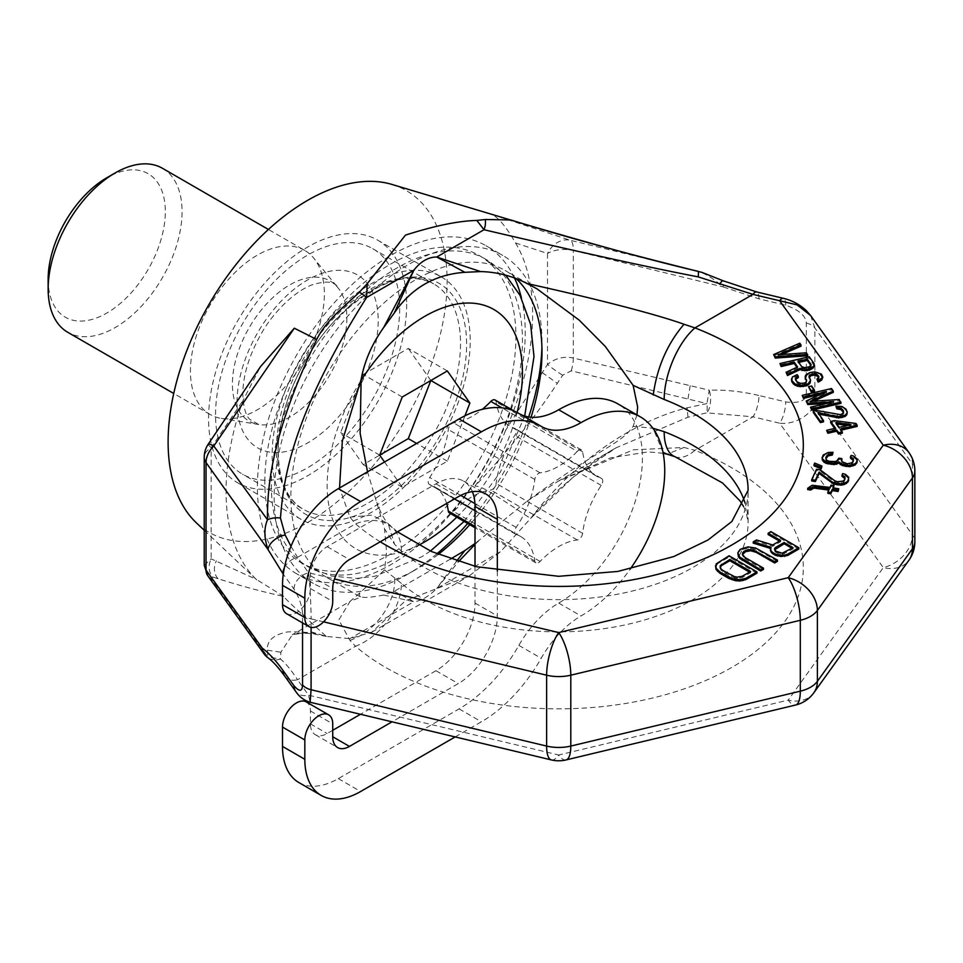 <?xml version="1.0" encoding="UTF-8"?>
<svg xmlns="http://www.w3.org/2000/svg" width="963" height="963" viewBox="0 0 963 963"><rect width="100%" height="100%" fill="white"/><g stroke="black" fill="none" stroke-linecap="round" stroke-linejoin="round"><path stroke-width="0.72" stroke-dasharray="4.82 3.61" d="M391.929 184.427A197.283 113.899 -60 0 1 447.109 280.895A197.283 113.899 120 0 1 352.097 488.434A197.283 113.899 120 0 1 196.476 522.957M406.663 304.248A140.068 80.868 -60 0 1 345.524 445.207A140.068 80.868 -60 0 1 237.584 482.74A140.068 80.868 -60 0 1 208.574 418.616A140.068 80.868 -60 0 1 269.712 277.657A140.068 80.868 -60 0 1 377.652 240.136A140.068 80.868 -60 0 1 406.663 304.248M204.228 565.305L211.162 558.853L256.098 579.257A216.783 125.166 -60 0 1 226.052 491.347A216.783 125.166 -60 0 1 243.158 400.235L260.528 366.614M515.53 242.977L547.526 253.474L547.526 364.411L505.491 430.593A216.783 125.166 -60 0 0 532.635 314.347A216.783 125.166 -60 0 0 515.53 242.977C506.189 226.75 498.196 217.205 491.551 214.328L519.201 222.561M505.491 430.593C497.727 450.612 487.531 469.089 474.94 486.038C497.666 462.746 530.962 423.648 557.312 383.334L562.681 375.233L571.24 370.839L706.914 403.605L687.185 407.794C646.955 417.882 584.529 448.349 530.553 518.503L500.676 551.57L469.017 576.055L405.471 600.731L371.911 632.113L349.894 638.638L326.288 636.435C316.803 633.028 303.899 631.511 287.588 631.909C273.444 634.677 266.703 640.756 267.377 650.169L267.955 657.031L211.186 578.715L212.871 577.066A15.48 12.88 110.5 0 1 211.162 558.853L211.162 447.675L243.158 400.235M491.551 214.328L570.216 240.256L697.922 271.265C705.145 273.456 713.523 278.656 723.044 286.878L758.988 298.855L785.724 305.247C798.917 309.833 805.79 315.768 806.344 323.074L806.344 393.939C805.826 400.969 798.953 403.617 785.724 401.896L758.988 395.504A15.781 4.935 -76.6 0 1 752.958 416.81L706.698 412.862L687.943 417.22L615.983 447.855L573.382 476.974L530.553 518.503C480.946 485.196 480.946 486.869 474.94 486.038M212.871 577.066L218.095 578.739C241.544 586.154 263.429 592.04 283.76 596.41C285.963 599.371 288.033 601.55 326.288 636.435L311.735 631.993L292.439 634.653L280.883 652.24L280.414 658.969C285.951 663.688 291.645 670.609 297.519 679.758L355.528 646.269L349.942 640.347L338.807 619.943L350.087 601.369L361.125 596.94L359.476 596.398L359.705 593.027L384.562 569.867L386.56 551.98L384.562 528.868L367.529 471.81M283.76 596.41L256.098 579.257M264.091 653.937A15.781 11.929 -35.7 0 0 267.955 657.031L280.414 658.969A15.781 14.06 126.5 0 1 267.533 657.416A15.781 15.781 0 0 1 267.461 657.368M284.687 676.074A15.781 11.905 144.3 0 0 297.519 679.758L308.581 695.19L310.11 702.232M208.273 444.112A23.678 2.311 34 0 0 211.162 447.675A23.678 13.663 0 0 0 204.228 457.341M562.681 375.233A15.781 1.505 -146.1 0 1 547.526 364.411C555.458 358.164 564.053 356.045 573.322 358.031L573.322 250.512A23.678 13.663 180 0 0 547.526 253.474A23.678 19.188 108.2 0 1 570.216 240.256A23.678 7.319 103.7 0 1 573.334 250.512L723.044 286.878A15.781 2.901 113.3 0 0 723.237 280.799M571.24 370.839A15.781 4.971 -76.7 0 0 573.322 358.031L709.225 390.184L706.914 403.605A15.781 3.07 80.6 0 1 706.698 412.862A15.781 7.391 88.2 0 0 709.225 390.184C725.32 389.666 741.907 391.447 758.988 395.504M456.655 561.116L436.745 588.489L458.472 561.694M475.012 544.42L480.597 539.051L475.012 543.517M636.94 414.897L633.124 426.356C620.328 444.701 601.442 446.904 527.194 501.061L480.597 539.051M527.194 501.061L558.335 481.139L633.425 449.805L684.019 447.47L694.937 450.311L752.958 416.81L779.681 423.202L883.288 567.616A31.562 23.81 144.3 0 0 912.443 534.862A31.562 18.225 180 0 1 914.85 541.844M450.491 559.058L394.216 591.33L383.635 595.026C371.947 597.313 364.435 597.951 361.125 596.94M383.635 595.026L413.825 601.719C420.963 601.032 428.607 596.627 436.745 588.489L500.676 551.57M394.216 591.33L413.825 601.719L349.894 638.638M675.003 456.715A55.24 25.122 -68.8 0 0 694.937 450.311A244.626 141.236 0 0 1 731.687 667.479A244.626 141.236 0 0 1 355.528 646.269A55.24 37.461 130.7 0 0 401.402 583.397A189.386 109.349 0 0 0 613.828 627.118A189.386 109.349 0 0 0 748.107 522.512L748.107 490.299A189.386 109.349 180 0 1 613.828 594.905A189.386 109.349 180 0 1 401.402 551.185L394.601 544.324L384.562 528.868M401.402 583.397L384.562 569.867M633.124 426.356L653.239 428.306M516.312 278.764A177.553 102.511 120 0 0 505.202 270.495A177.553 102.511 120 0 0 368.384 318.055A177.553 102.511 120 0 0 290.874 496.739A177.553 102.511 -60 0 0 327.649 578.017A177.553 102.511 -60 0 0 416.425 569.229L408.059 574.056A189.386 109.349 -60 0 1 313.36 583.434A189.386 109.349 -60 0 1 274.142 496.739A189.386 109.349 120 0 1 356.804 306.15A189.386 109.349 120 0 1 502.746 255.412L486.014 245.746A189.386 109.349 120 0 0 340.071 296.484A189.386 109.349 120 0 0 257.398 487.073A189.386 109.349 -60 0 0 296.616 573.767A189.386 109.349 -60 0 0 442.559 523.029A189.386 109.349 -60 0 0 525.232 332.44A189.386 109.349 120 0 0 521.428 298.048M380.241 541.784A244.626 141.236 180 0 1 355.528 523.848L349.942 517.143L339.542 487.964M284.35 567.821A15.781 11.905 -35.7 0 1 297.519 557.336L290.982 546.298M791.947 548.272L793.055 548.922L782.233 554.483L776.094 552.545L774.782 551.245L774.721 549.729M749.503 572.094L750.61 572.744L742.244 577.571L737.213 578.426L731.663 576.825L722.756 571.685L720.842 570.048L720.143 567.46M810.93 365.579L811.039 366.771L808.511 368.335L802.937 368.648L797.978 362.606L798.76 362.425M847.464 425.441L850.979 425.911L839.146 428.667L835.8 423.889L836.787 424.021M779.476 541.074L780.596 541.724L772.687 546.286L756.497 541.242L753.247 543.12M770.641 548.453L770.412 550.342M798.821 549.018L770.918 532.912L768.125 534.525M763.478 569.422L745.073 558.805L743.171 557.168L742.461 554.568M777.43 561.369L759.025 550.752L752.284 548.465L748.058 548.176L742.088 549.56L738.501 552.317L737.827 554.074M756.966 573.19L729.063 557.071L717.904 563.524L715.509 566.966M807.68 355.756L806.488 354.071L778.2 356.081L781.751 354.54M800.975 346.186L799.796 344.489L773.674 355.829M796.919 367.288L797.593 368.263L786.097 373.56M814.349 366.325L809.257 358.007L779.982 364.833M822.823 378.435L820.055 374.487L814.746 373.102L807.271 374.848L805.116 377.978M806.488 381.155L805.971 383.346L804.502 384.345L800.373 384.646L797.123 383.118L795.534 379.434M798.327 377.592L797.147 375.895L792.332 378.339L791.454 380.18M810.557 381.613L809.125 377.243M818.779 377.833L818.887 379.025L816.985 380.445M814.373 391.207L811.616 387.27L808.511 387.993M826.326 403.509L833.573 403.112L810.533 408.481M840.976 403.353L839.206 400.813L810.1 402.69L813.482 401.186M833.296 392.362L831.526 389.834L802.251 396.66M820.777 394.3L826.483 392.976L806.2 402.293M843.54 412.597L843.094 414.644L841.626 415.643L837.485 415.956L816.407 411.707L813.29 412.429M823.497 421.842L817.984 413.958L819.032 414.174M847.259 413.356L845.911 410.382L843.901 408.565L838.592 407.18L835.908 407.481M857.142 426.44L855.963 424.755L834.415 421.914L830.684 422.781M834.632 428.439L835.415 429.546L826.687 431.58M842.3 433.181L840.326 430.365L841.108 430.184M857.214 460.422L853.916 457.437L851.123 456.703L850.449 458.147M853.447 460.519L852.953 462.866L851.557 464.19L847.235 465.069L841.939 463.01L841.53 460.519M841.818 459.905L838.893 459.447L836.823 462.228L831.779 462.986L826.338 461.217L825.869 458.882M833.019 453.585L828.228 453.778L824.376 455.343L822.041 458.701M821.933 467.344L814.71 464.371L814.036 465.815M845.008 478.707L844.515 481.055L843.119 482.391L837.341 483.041L834.68 482.018L820.187 471.1L816.54 470.534L811.713 480.934M848.776 478.623L845.466 475.638L842.685 474.891L842.011 476.336M828.782 490.071L827.867 493.333M838.761 490.071L832.923 489.168L833.489 487.964M833.994 486.857L831.081 486.411L830.01 488.723L812.218 486.592L807.692 489.601M780.596 541.724L780.596 540.436M772.687 546.286L772.687 544.998M770.918 532.912L770.918 531.624M771.086 548.585L771.086 547.297M756.497 541.242L756.497 539.954M774.517 550.029L774.517 548.741M774.782 551.245L774.782 549.957M776.094 552.545L776.094 551.257M777.875 553.581L777.875 552.293M780.114 554.339L780.114 553.051M782.233 554.483L782.233 553.195M784.219 554.026L784.219 552.738M793.055 548.922L793.055 547.634M738.501 552.317L738.501 551.029M740.222 550.631L740.222 549.343M742.088 549.56L742.088 548.272M745.001 548.561L745.001 547.273M748.058 548.176L748.058 546.888M752.284 548.465L752.284 547.177M755.594 549.307L755.594 548.019M759.025 550.752L759.025 549.464M742.317 555.603L742.317 554.315M743.171 557.168L743.171 555.88M745.073 558.805L745.073 557.517M716.171 565.209L716.171 563.921M717.904 563.524L717.904 562.236M729.063 557.071L729.063 555.783M750.61 572.744L750.61 571.456M742.244 577.571L742.244 576.283M719.999 568.483L719.999 567.195M720.842 570.048L720.842 568.76M722.756 571.685L722.756 570.397M731.663 576.825L731.663 575.537M734.504 577.932L734.504 576.644M737.213 578.426L737.213 577.138M739.789 578.306L739.789 577.018M799.796 344.489L799.796 343.201M778.2 356.081L778.2 354.793M806.488 354.071L806.488 352.783M797.593 368.263L797.593 366.975M809.257 358.007L809.257 356.719M813.988 364.772L813.988 363.484M801.722 367.95L801.722 366.662M797.978 362.606L797.978 361.318M802.937 368.648L802.937 367.36M804.574 368.925L804.574 367.637M806.645 368.769L806.645 367.481M808.511 368.335L808.511 367.047M810.184 367.613L810.184 366.325M811.039 366.771L811.039 365.471M811.063 365.771L811.063 364.483M818.032 379.867L818.032 378.579M818.887 379.025L818.887 377.737M818.923 378.026L818.923 376.738M809.016 378.375L809.016 377.087M810.196 380.06L810.196 378.772M792.332 378.339L792.332 377.051M794.848 376.762L794.848 375.474M797.147 375.895L797.147 374.607M795.378 379.591L795.378 378.303M795.546 380.854L795.546 379.566M797.123 383.118L797.123 381.829M798.532 384.093L798.532 382.805M800.373 384.646L800.373 383.358M802.636 384.779L802.636 383.491M804.502 384.345L804.502 383.057M805.971 383.346L805.971 382.058M806.633 382.203L806.633 380.915M805.574 376.557L805.574 375.269M807.271 374.848L807.271 373.56M809.57 373.981L809.57 372.693M812.062 373.403L812.062 372.115M814.746 373.102L814.746 371.814M818.032 373.656L818.032 372.368M820.055 374.487L820.055 373.199M821.475 375.474L821.475 374.186M822.462 376.882L822.462 375.582M811.616 387.27L811.616 385.982M833.573 403.112L833.573 401.824M826.483 392.976L826.483 391.688M831.526 389.834L831.526 388.546M810.1 402.69L810.1 401.402M839.206 400.813L839.206 399.525M816.407 411.707L816.407 410.419M837.485 415.956L837.485 414.668M840.374 415.932L840.374 414.644M841.626 415.643L841.626 414.355M843.094 414.644L843.094 413.356M843.744 413.512L843.744 412.224M838.592 407.18L838.592 405.892M841.867 407.722L841.867 406.434M843.901 408.565L843.901 407.277M845.911 410.382L845.911 409.094M846.694 411.514L846.694 410.226M817.984 413.958L817.984 412.67M855.963 424.755L855.963 423.467M834.415 421.914L834.415 420.626M840.326 430.365L840.326 429.077M835.415 429.546L835.415 428.258M835.8 423.889L835.8 422.601M850.979 425.911L850.979 424.623M839.146 428.667L839.146 427.379M823.112 456.39L823.112 455.102M824.376 455.343L824.376 454.055M826.374 454.416L826.374 453.128M828.228 453.778L828.228 452.49M830.696 453.537L830.696 452.249M825.821 458.978L825.821 457.69M825.881 460.531L825.881 459.243M826.338 461.217L826.338 459.929M827.53 462.023L827.53 460.735M828.854 462.541L828.854 461.253M831.779 462.986L831.779 461.698M834.969 462.866L834.969 461.578M836.823 462.228L836.823 460.94M838.364 460.603L838.364 459.315M838.893 459.447L838.893 458.159M841.277 461.06L841.277 459.772M841.939 463.01L841.939 461.722M843.131 463.817L843.131 462.529M845.779 464.852L845.779 463.564M847.235 465.069L847.235 463.781M849.691 464.84L849.691 463.54M851.557 464.19L851.557 462.902M852.953 462.866L852.953 461.578M853.495 461.71L853.495 460.422M851.123 456.703L851.123 455.415M853.916 457.437L853.916 456.149M856.3 459.05L856.3 457.762M814.71 464.371L814.71 463.083M820.187 471.1L820.187 469.812M816.54 470.534L816.54 469.246M834.68 482.018L834.68 480.73M837.341 483.041L837.341 481.753M838.797 483.27L838.797 481.982M841.253 483.029L841.253 481.741M843.119 482.391L843.119 481.103M844.515 481.055L844.515 479.767M845.045 479.899L845.045 478.611M842.685 474.891L842.685 473.603M845.466 475.638L845.466 474.35M847.849 477.239L847.849 475.951M809.233 487.976L809.233 486.688M810.365 487.23L810.365 485.942M812.218 486.592L812.218 485.292M815.408 486.459L815.408 485.171M830.01 488.723L830.01 487.434M831.081 486.411L831.081 485.123M832.923 489.168L832.923 487.88M829.336 490.167L829.336 488.879M758.988 298.855A15.781 4.935 103.4 0 0 756.617 291.933M810.641 315.563L814.879 327.998L814.879 398.875C817.816 408.926 798.447 425.441 779.681 423.202A15.781 4.935 -76.6 0 0 785.724 401.896M813.867 692.746A31.562 23.81 -144.3 0 1 788.216 700.113L883.288 567.616A31.562 23.81 -144.3 0 0 908.928 560.237M566.051 759.927A31.562 9.859 -103.4 0 1 558.709 755.004L788.216 700.113A31.562 9.859 -103.4 0 0 795.558 705.048M908.928 452.562A31.562 23.81 -35.7 0 1 912.443 463.997A31.562 18.225 180 0 1 914.85 470.967M302.551 622.905L302.551 613.937A15.781 9.112 -0 0 0 311.085 618.86C311.29 610.638 309.917 582.134 308.581 572.768L297.519 557.336L355.528 523.848A55.24 37.461 -49.3 0 1 391.568 527.086L391.568 527.086A55.24 37.461 -49.3 0 1 401.402 551.185M531.034 417.256A177.553 102.511 -60 0 1 469.763 524.691M438.237 554.423A177.553 102.511 -60 0 1 416.425 569.229M541.904 347.053A189.386 109.349 -60 0 0 541.976 342.106L541.976 351.772M528.675 416.967A189.386 109.349 -60 0 1 467.669 523.475M436.817 553.845A189.386 109.349 -60 0 1 408.059 574.056M541.976 342.106A189.386 109.349 120 0 0 502.746 255.412M514.555 278.09A189.386 109.349 120 0 0 486.014 245.746M441.21 276.826A140.068 80.868 120 0 1 470.221 340.95A140.068 80.868 -60 0 1 409.082 481.909A140.068 80.868 -60 0 1 301.142 519.43A140.068 80.868 -60 0 1 272.132 455.318A140.068 80.868 120 0 1 333.282 314.359A140.068 80.868 120 0 1 441.21 276.826L377.652 240.136M215.543 414.584A130.21 75.174 -60 0 1 272.385 283.555A130.21 75.174 -60 0 1 372.717 248.671A130.21 75.174 -60 0 1 399.681 308.28A130.21 75.174 120 0 1 342.852 439.309A130.21 75.174 120 0 1 242.52 474.193A130.21 75.174 120 0 1 215.543 414.584M264.813 481.693A177.553 102.511 -60 0 1 342.322 303.008A177.553 102.511 -60 0 1 479.141 255.448A177.553 102.511 -60 0 1 515.915 336.725A177.553 102.511 120 0 1 438.418 515.41A177.553 102.511 120 0 1 301.588 562.97A177.553 102.511 120 0 1 264.813 481.693M384.526 461.999L402.245 487.206L447.35 461.169L464.948 415.799M402.245 397.009L363.183 374.451L340.637 432.58L363.183 464.66L379.699 455.126M379.687 455.126L340.637 432.58M447.35 370.96L408.288 348.413L363.183 374.451M430.834 380.493L408.288 348.413M447.35 461.169L416.654 443.449M402.245 487.206L363.183 464.66M304.741 250.428A94.699 54.674 -60 0 0 231.77 275.803A94.699 54.674 -60 0 0 190.433 371.104A94.699 54.674 120 0 0 210.054 414.451A94.699 54.674 120 0 0 221.237 418.387A94.699 54.674 120 0 0 289.514 381.745A94.699 54.674 120 0 0 324.35 293.787A94.699 54.674 -60 0 0 313.757 258.156A94.699 54.674 -60 0 0 304.741 250.428L268.424 229.471M162.458 168.284A94.699 54.674 -60 0 1 182.067 211.631A94.699 54.674 120 0 1 140.73 306.932A94.699 54.674 120 0 1 67.759 332.295M48.15 279.282A82.854 47.837 120 0 0 106.737 313.107A82.854 47.837 120 0 0 165.323 211.631A82.854 47.837 -60 0 0 106.737 177.806M298.855 782.534A78.918 45.562 120 0 0 338.302 778.622L459.086 708.888A118.365 68.337 120 0 0 518.864 645.391A78.918 45.562 -60 0 1 558.709 603.055A118.365 68.337 120 0 0 636.037 498.75A118.365 68.337 120 0 0 617.897 403.894M519.888 414.018A78.918 45.562 -60 0 1 519.262 413.669A78.918 45.562 -60 0 1 518.864 413.428A118.365 68.337 120 0 0 518.275 413.091M286.589 613.696A19.729 11.387 120 0 0 301.792 608.399A19.729 11.387 120 0 0 310.411 588.549L310.411 575.669A23.678 13.663 -60 0 1 327.143 546.671L435.95 483.847A55.24 31.887 -60 0 1 463.576 481.115A55.24 31.887 -60 0 1 472.376 491.636M475.012 566.34L475.012 603.055A55.24 31.887 -60 0 1 435.95 670.705L360.475 714.281M332.729 730.303L327.143 733.529A23.678 13.663 -60 0 1 315.31 734.697A23.678 13.663 -60 0 1 310.411 723.863L310.411 710.971A19.729 11.387 120 0 0 306.318 701.943M577.319 451.37A71.021 41 -60 0 1 540.111 472.845A5.525 3.19 120 0 0 534.79 479.466A71.021 41 -60 0 1 516.192 527.411A5.525 3.19 120 0 0 515.843 534.345A5.525 3.19 120 0 0 516.192 534.501A71.021 41 -60 0 1 520.61 536.475A71.021 41 -60 0 1 534.79 560.972A5.525 3.19 120 0 0 535.897 562.874A5.525 3.19 120 0 0 540.111 561.441A71.021 41 -60 0 1 577.319 539.954A5.525 3.19 120 0 0 582.627 533.346A71.021 41 -60 0 1 601.237 485.4A5.525 3.19 120 0 0 601.586 478.467A5.525 3.19 120 0 0 601.237 478.31A71.021 41 -60 0 1 596.819 476.324A71.021 41 -60 0 1 582.627 451.84A5.525 3.19 120 0 0 581.532 449.938A5.525 3.19 120 0 0 577.319 451.37L501.916 407.831M455.174 736.924L481.416 721.781A118.365 68.337 120 0 0 541.182 658.271A78.918 45.562 -60 0 1 581.038 615.935A118.365 68.337 120 0 0 630.187 569.133M497.329 571.059L497.329 615.935A55.24 31.887 -60 0 1 458.28 683.586L392.037 721.829M446.651 503.444A71.021 41 120 0 0 434.12 486.544A71.021 41 120 0 0 429.703 484.558A5.525 3.19 -60 0 1 429.354 484.413A5.525 3.19 -60 0 1 429.703 477.479A71.021 41 120 0 0 448.301 429.522A5.525 3.19 -60 0 1 453.621 422.913A71.021 41 120 0 0 482.234 409.359M495.042 399.994A5.525 3.19 -60 0 1 496.138 401.908A71.021 41 120 0 0 510.33 426.392A71.021 41 120 0 0 514.748 428.379A5.525 3.19 -60 0 1 515.097 428.535A5.525 3.19 -60 0 1 514.748 435.457A71.021 41 120 0 0 496.138 483.414A5.525 3.19 -60 0 1 490.829 490.023A71.021 41 120 0 0 453.621 511.509A5.525 3.19 -60 0 1 449.408 512.942M542.109 372.488L557.312 383.334M218.095 578.739A15.191 12.627 110.5 0 1 216.386 560.827M267.377 650.169L280.883 652.24M302.551 613.937C302.334 606.485 299.481 598.228 294.004 589.139L283.278 574.189M260.034 646.089L256.218 642.995M211.186 578.715A15.781 11.941 -35.8 0 1 207.815 575.838M690.218 385.682L687.943 399.031M687.943 417.22L687.185 407.794M551.366 759.927A31.562 9.859 -76.6 0 0 558.709 755.004L308.581 695.19A15.781 11.905 144.3 0 1 295.761 691.506M743.472 506.394L746.217 512.4L748.107 522.512A189.386 109.349 0 0 0 745.109 503.143M349.942 517.143L371.995 515.145L388.149 523.679L394.601 544.324M294.004 589.139A15.781 11.905 -35.7 0 1 308.581 572.768L334.474 578.956M785.724 305.247A15.781 4.935 103.4 0 0 783.352 298.325M806.344 323.074A15.781 9.112 180 0 1 814.879 327.998L912.443 463.997L912.443 534.862L814.879 398.875A15.781 9.112 180 0 0 806.344 393.939M311.085 627.37L311.085 618.86L323.568 621.845M684.019 447.47L667.034 454.163M662.965 452.213L653.287 428.788M349.942 640.347C375.161 632.053 396.383 602.248 394.601 577.631M237.03 402.185A99.827 57.636 -60 0 1 307.618 279.932A99.827 57.636 -60 0 1 378.206 320.679A99.827 57.636 -60 0 1 307.618 442.944A99.827 57.636 -60 0 1 237.03 402.185M372.717 248.671L433.567 283.796C406.049 270.061 372.874 282.616 334.041 321.461C300.709 357.117 277.753 411.273 278.235 452.297C278.885 480.898 287.251 499.905 303.357 509.319A130.21 75.174 120 0 1 276.393 449.721A130.21 75.174 -60 0 1 333.222 318.681A130.21 75.174 -60 0 1 433.567 283.796A130.21 75.174 -60 0 1 460.531 343.406A130.21 75.174 120 0 1 403.69 474.434A130.21 75.174 120 0 1 303.357 509.319L242.52 474.193M278.03 453.236A133.363 76.992 120 0 0 372.32 507.682A133.363 76.992 120 0 0 466.622 344.345A133.363 76.992 -60 0 0 372.32 289.899A133.363 76.992 -60 0 0 278.03 453.236M505.731 275.201L485.665 259.216A177.553 102.511 -60 0 0 348.847 306.788A177.553 102.511 -60 0 0 271.349 485.46A177.553 102.511 120 0 0 308.124 566.75A177.553 102.511 120 0 0 444.942 519.177A177.553 102.511 120 0 0 522.44 340.493A177.553 102.511 -60 0 0 485.665 259.216L479.141 255.448M418.556 545.214A138.094 79.724 120 0 1 327.143 485.46A138.094 79.724 -60 0 1 360.896 380.71M456.751 517.179A138.094 79.724 120 0 0 517.131 412.453M221.237 418.387L258.734 424.514A80.94 46.73 120 0 1 232.408 384.093A80.94 46.73 -60 0 1 273.54 296.929A80.94 46.73 -60 0 1 337.808 287.564A80.94 46.73 -60 0 1 346.873 318.007A80.94 46.73 120 0 1 317.08 393.193A80.94 46.73 120 0 1 258.734 424.514L249.513 419.182C245.505 414.897 243.266 406.542 242.808 394.132C242.965 375.558 248.984 355.636 260.877 334.366C271.53 314.865 292.018 292.896 311.543 285.012C326.204 280.474 334.955 281.328 337.808 287.564L313.757 258.156M558.709 603.055L581.038 615.935M518.864 645.391L541.182 658.271M459.086 708.888L481.416 721.781M338.302 778.622L360.631 791.514M310.411 710.971L332.729 723.863M310.411 723.863L327.143 733.529M435.95 670.705L458.28 683.586M475.012 603.055L497.329 615.935M435.95 483.847L458.28 496.739M327.143 546.671L349.461 559.563M310.411 575.669L332.729 588.549M310.411 588.549L332.729 601.442M518.864 413.428L541.182 426.32M540.111 472.845L453.621 422.913M582.627 533.346L496.138 483.414M601.237 485.4L514.748 435.457M577.319 539.954L490.829 490.023M540.111 561.441L453.621 511.509M534.79 560.972L475.012 526.46M516.192 534.501L429.703 484.558M516.192 527.411L474.94 503.601M460.747 495.403L429.703 477.479M534.79 479.454L448.301 429.522M601.237 478.31L514.748 428.379M582.627 451.84L496.138 401.908M204.228 530.276L257.217 580.34M359.705 593.027L350.087 601.369L292.439 634.653C292.415 635.628 290.152 631.728 313.288 633.847L326.288 636.435M663.17 453.296L648.183 451.876L610.711 457.834L558.335 481.139L615.983 447.855C594.291 460.41 574.201 475.277 555.711 492.442C538.859 508.524 536.752 511.63 530.553 518.503M536.235 288.406L505.202 270.495M397.466 531.841L388.149 523.679C384.117 519.37 380.349 512.232 376.822 502.265M359.476 596.386L327.649 578.017M313.36 583.434L296.616 573.767M301.142 519.43L237.584 482.74M371.911 632.113L469.017 576.043M430.425 551.065L421.987 556.674L374.824 576.259L356.731 578.438L331.525 576.006L308.124 566.75L301.588 562.97M464.118 521.428L500.363 472.135L524.703 416.04M210.054 414.451L173.737 393.482M315.31 734.697L337.628 747.577M463.576 481.115L485.894 494.007M519.262 413.669L541.579 426.549M535.897 562.874L475.012 527.724M520.61 536.475L434.12 486.544M515.843 534.345L475.012 510.775M454.488 498.918L429.354 484.413M601.586 478.467L515.097 428.535M596.819 476.324L510.33 426.392M581.532 449.938L514.025 410.96"/><path stroke-width="1.44" d="M204.228 530.276L196.476 522.957A197.283 113.899 120 0 1 168.116 441.969A197.283 113.899 -60 0 1 245.577 252.98A197.283 113.899 -60 0 1 391.929 184.427L519.201 222.561C596.916 245.469 656.489 261.707 697.922 271.265A15.781 2.058 103.8 0 1 697.946 271.265A15.781 2.058 103.8 0 1 698.163 276.863L752.958 294.389L694.937 327.889A244.626 141.236 180 0 1 745.157 536.62A244.626 141.236 180 0 1 380.241 541.784M283.278 574.189L268.039 549.572C264.067 538.148 263.886 528.218 267.497 519.767L213.798 446.025A23.678 2.311 34 0 0 208.273 444.112L260.528 366.614L294.305 328.202L316.695 339.482C326.048 320.402 344.706 306.294 359.38 292.186L367.216 283.712L405.471 235.116C434.482 225.824 458.28 220.924 476.829 220.431L485.256 219.504L510.715 219.949L513.941 220.864M267.461 657.368A15.781 15.781 0 0 1 264.091 653.937A15.781 11.929 -35.7 0 1 262.321 648.195A15.781 14.06 126.5 0 0 267.521 657.404L267.521 657.404A15.781 14.06 126.5 0 0 267.533 657.416C272.517 661.003 278.235 667.227 284.687 676.074L295.761 691.506C299.373 696.923 304.164 700.498 310.11 702.232L311.085 689.737L311.085 627.37M264.091 653.937L256.218 643.007L254.449 637.265L262.321 648.195C268.99 653.131 275.851 660.522 282.929 670.356A15.781 11.905 144.3 0 0 284.687 676.074M290.982 546.298L285.168 535.007A15.781 9.714 -28.3 0 0 268.039 549.572L206.034 462.577A23.678 13.663 0 0 1 204.228 457.341L204.228 565.305L206.034 570.096L206.034 462.577A23.678 17.779 144.6 0 1 213.798 446.025L294.305 328.202M285.168 535.007L280.45 518.034A15.781 9.955 -2.2 0 0 267.497 519.767C267.076 486.159 271.831 433.519 316.695 339.482M280.45 518.034C283.567 480.946 290.224 418.821 366.566 297.531L367.216 283.712M359.38 292.186A15.781 2.287 31.7 0 1 366.566 297.531L413.825 270.254C420.747 261.406 428.391 256.989 436.745 257.025L464.852 272.312L480.597 271.59C496.8 271.927 512.34 275.924 527.194 283.591L537.029 288.864L579.293 320.222L605.33 346.499L633.124 385.356L637.662 407.012L636.94 414.897M476.829 220.431L484.004 229.736C580.015 252.198 651.397 267.907 698.163 276.863M485.256 219.504A15.781 12.194 107.7 0 1 484.004 229.736L436.745 257.025L480.597 271.59M458.472 561.694L475.012 544.42M367.529 471.81L360.138 433.326L361.125 379.458C364.435 361.318 371.935 344.02 383.635 327.576L394.216 313.095C411.418 288.021 434.975 274.431 464.852 272.312M394.216 313.095L413.825 270.254L383.635 327.576M456.655 561.116L464.852 550.547L450.491 559.058M652.878 428.222L664.181 431.689A55.24 25.122 -68.8 0 0 675.003 456.715L722.491 482.932L739.909 500.772L743.472 506.394M633.124 385.356L664.181 399.476A189.386 109.349 180 0 1 748.107 490.299L731.868 521.489L707.998 539.99L673.715 556.578L617.752 571.456L558.672 576.295L476.565 566.726L431.593 551.582L397.466 531.841M531.034 417.256A177.553 102.511 -60 0 0 541.976 351.772A177.553 102.511 120 0 0 516.312 278.764M339.542 487.964L342.322 441.054L361.125 379.458M527.194 283.591C594.027 298.337 656.044 314.167 684.019 324.266L694.937 327.889A55.24 25.122 111.2 0 0 664.181 399.476M282.929 573.707A15.781 11.905 -35.7 0 1 284.35 567.821M774.721 549.729L784.159 543.782L791.947 548.272M720.143 567.46L721.468 565.582L729.834 560.743L749.503 572.094M798.76 362.425L807.319 360.427L810.93 365.579M836.787 424.021L847.464 425.441M779.476 541.074L768.125 534.525L768.125 533.237L780.596 540.436L772.687 544.998L756.497 539.954L753.247 541.832L753.247 543.12L770.641 548.453M753.247 541.832L771.086 547.297L770.412 550.342L771.387 552.521L775.083 555.182L781.101 556.518L787.662 555.47L798.821 549.018L798.821 547.73L770.918 531.624L768.125 533.237M737.827 552.786L738.344 556.518L739.777 558.432L760.686 571.035L763.478 569.422L763.478 568.134L745.073 557.517L742.317 554.315L743.785 551.402L748.107 549.596L753.391 549.969L774.637 561.694L777.43 560.081L755.594 548.019L748.058 546.888L740.222 549.343L737.827 552.786L739.777 557.144L760.686 569.747L763.478 568.134M742.461 554.568L745.651 551.618L750.683 550.764L756.232 552.365L774.637 562.982L777.43 561.369L777.43 560.081M715.509 565.678L716.015 569.41L719.963 573.298L728.871 578.438L735.612 580.713L739.837 581.014L745.807 579.63L756.966 573.19L756.966 571.902L729.063 555.783L716.171 563.921L716.015 568.122L719.963 572.01L732.301 578.594L739.837 579.726L745.807 578.342L756.966 571.902M773.674 354.54L775.251 358.08L807.68 355.756L806.488 352.783L778.2 354.793L800.975 344.886L799.796 343.201L773.674 354.54L775.251 356.791L807.68 354.468M781.751 354.54L800.975 346.186L800.975 344.886M779.982 363.545L781.174 365.242L794.246 362.184L797.593 366.975L786.097 372.272L787.469 374.246L800.024 368.372L807.199 369.323L813.266 366.59L814.349 365.037L813.988 363.484L809.257 356.719L779.982 363.545L781.174 366.53L794.246 363.472L796.919 367.288M786.097 372.272L787.469 375.534L800.024 369.66L805.14 370.755L809.69 370.021L813.266 367.878L814.349 365.037M816.985 379.157L818.165 382.13L821.74 379.988L822.823 377.147L821.475 374.186L814.746 371.814L809.57 372.693L805.574 375.269L805.285 377.953L806.633 380.915L805.971 382.058L804.502 383.057L800.373 383.358L797.123 381.829L795.546 379.566L795.378 378.303L798.327 376.304L797.147 374.607L792.332 377.051L791.815 380.445L794.993 383.96L800.313 385.344L806.308 384.598L808.402 383.455L810.557 380.325L809.052 376.1L811.376 374.246L814.686 373.8L817.731 375.052L818.923 376.738L816.985 379.157L818.165 380.842L822.823 377.147M805.116 376.689L806.488 381.155M795.534 379.434L798.327 377.592L798.327 376.304M791.454 378.892L791.815 381.733L793.392 383.984L797.027 386.079L800.313 386.632L806.308 385.886L808.402 384.743L810.1 383.033L810.557 380.325M809.125 377.243L811.376 375.534L814.686 375.089L817.731 376.34L818.779 377.833M808.511 386.705L811.267 391.941L814.373 391.207L814.373 389.919L811.616 385.982L808.511 386.705L811.267 390.641L814.373 389.919M810.533 407.193L811.713 410.178L840.976 403.353L839.206 399.525L810.1 401.402L833.296 391.074L831.526 388.546L802.251 395.372L803.443 397.057L826.483 391.688L806.2 401.005L807.776 403.256L833.573 401.824L810.533 407.193L811.713 408.89L840.976 402.065M813.482 401.186L833.296 392.362L833.296 391.074M802.251 395.372L803.443 398.345L820.777 394.3M806.2 401.005L807.776 404.544L826.326 403.509M813.29 411.141L813.29 412.429L820.392 422.564L823.497 421.842L823.497 420.554L817.984 412.67L836.606 416.51L841.554 416.341L845.093 415.185L846.802 413.476L847.259 412.056L845.911 409.094L841.867 406.434L835.908 406.193L836.895 407.602L840.988 408.276L843.383 410.671L843.094 413.356L840.374 414.644L816.407 410.419L813.29 411.141L820.392 421.276L823.497 420.554M819.032 414.174L838.869 417.93L845.093 416.473L846.802 414.764L847.259 412.056M835.908 406.193L836.895 408.89L840.988 409.576L843.54 412.597M830.684 421.493L835.415 428.258L826.687 430.292L827.879 431.978L836.594 429.943L838.568 432.76L842.3 431.893L840.326 429.077L857.142 425.152L855.963 423.467L834.415 420.626L830.684 421.493L830.684 422.781L834.632 428.439M826.687 430.292L827.879 433.266L836.594 431.231L838.568 434.048L842.3 433.181L842.3 431.893M841.108 430.184L857.142 426.44L857.142 425.152M822.041 457.413L823.16 461.349L826.134 463.359L834.163 464.599L838.749 463.143L842.324 465.55L849.619 466.682L855.072 465.045L857.01 462.565L857.214 459.134L853.916 456.149L851.123 455.415L850.449 456.859L853.435 458.857L852.953 461.578L851.557 462.902L847.235 463.781L841.939 461.722L841.818 458.617L838.893 458.159L836.823 460.94L834.969 461.578L828.854 461.253L826.338 459.929L825.821 457.69L826.627 455.956L829.023 454.163L832.345 453.742L833.019 452.297L828.228 452.49L823.112 455.102L822.233 458.677L826.134 462.071L834.163 463.311L838.749 461.855L842.324 464.262L846.573 465.225L849.619 465.394L855.072 463.757L856.745 461.855L857.214 459.134M850.449 456.859L850.449 458.147L853.447 460.519M841.53 460.519L841.818 458.617M825.869 458.882L828.024 455.908L832.345 455.03L833.019 452.297M814.036 464.527L814.036 465.815L821.258 468.788L821.933 466.056L814.71 463.083L814.036 464.527L821.258 467.5L821.933 466.056M811.713 479.646L811.713 480.934L815.372 481.5L819.116 473.411L833.741 484.04L841.048 485.159L844.503 484.461L848.03 481.909L848.776 477.335L845.466 474.35L842.685 473.603L842.011 475.048L844.984 477.058L844.515 479.767L843.119 481.103L837.341 481.753L834.68 480.73L820.187 469.812L816.54 469.246L811.713 479.646L815.372 480.212L819.116 472.123L831.827 481.825L836.534 483.486L841.048 483.871L846.489 482.246L848.03 480.621L848.776 477.335M842.011 475.048L842.011 476.336L845.008 478.707M807.692 488.313L810.617 488.759L812.014 487.434L816.203 486.845L829.336 488.879L827.867 492.045L830.78 492.502L832.261 489.324L838.099 490.227L838.761 488.783L832.923 487.88L833.994 485.569L831.081 485.123L830.01 487.434L812.218 485.292L807.692 488.313L807.692 489.601L810.617 490.047L813.879 488.085L828.782 490.071M827.867 492.045L827.867 493.333L830.78 493.79L832.261 490.612L838.099 491.515L838.761 488.783M833.489 487.964L833.994 485.569M787.662 555.47L787.662 554.182L798.821 547.73M784.737 556.47L784.737 555.182L787.662 554.182M781.101 556.518L781.101 555.218L784.737 555.182M777.334 555.952L777.334 554.652L781.101 555.218M775.083 555.182L775.083 553.894L777.334 554.652M772.711 553.821L772.711 552.521L775.083 553.894M771.387 552.521L771.387 551.233L772.711 552.521M770.412 549.054L771.387 551.233M775.323 547.598L784.159 542.494L793.055 547.634L782.233 553.195L776.094 551.257L774.782 549.957L774.517 548.741L775.323 547.598L775.323 548.886M750.61 571.456L742.244 576.283L737.213 577.138L734.504 576.644L722.756 570.397L720.842 568.76L720.204 565.702L729.834 559.455L750.61 571.456M801.722 366.662L797.978 361.318L807.319 359.139L811.063 364.483L811.039 365.471L808.511 367.047L804.574 367.637L801.722 366.662M835.8 422.601L850.979 424.623L839.146 427.379L835.8 422.601M784.159 543.782L784.159 542.494M742.28 560.418L742.28 559.13M760.686 571.035L760.686 569.747M739.777 558.432L739.777 557.144M738.344 556.518L738.344 555.23M774.637 562.982L774.637 561.694M756.232 552.365L756.232 551.065M753.391 551.257L753.391 549.969M750.683 550.764L750.683 549.476M748.107 550.884L748.107 549.596M745.651 551.618L745.651 550.33M743.785 552.69L743.785 551.402M742.521 554.11L742.521 552.822M745.807 579.63L745.807 578.342M742.894 580.629L742.894 579.341M739.837 581.014L739.837 579.726M735.612 580.713L735.612 579.425M732.301 579.882L732.301 578.594M728.871 578.438L728.871 577.15M719.963 573.298L719.963 572.01M717.459 571.312L717.459 570.024M716.015 569.41L716.015 568.122M729.834 560.743L729.834 559.455M721.468 565.582L721.468 564.294M720.204 566.99L720.204 565.702M775.251 358.08L775.251 356.791M794.246 363.472L794.246 362.184M781.174 366.53L781.174 365.242M813.266 367.878L813.266 366.59M811.364 369.311L811.364 368.022M809.69 370.021L809.69 368.733M807.199 370.611L807.199 369.323M805.14 370.755L805.14 369.467M802.059 370.502L802.059 369.214M800.024 369.66L800.024 368.372M787.469 375.534L787.469 374.246M807.319 360.427L807.319 359.139M818.165 382.13L818.165 380.842M817.731 376.34L817.731 375.052M816.516 375.642L816.516 374.354M814.686 375.089L814.686 373.8M812.616 375.245L812.616 373.957M811.376 375.534L811.376 374.246M809.702 376.244L809.702 374.956M809.052 377.135L809.052 376.1M810.1 383.033L810.1 381.745M808.402 384.743L808.402 383.455M806.308 385.886L806.308 384.598M803.19 386.608L803.19 385.32M800.313 386.632L800.313 385.344M797.027 386.079L797.027 384.791M794.993 385.248L794.993 383.96M793.392 383.984L793.392 382.696M791.815 381.733L791.815 380.445M796.654 378.303L796.654 377.014M806.464 380.939L806.464 379.651M805.285 379.241L805.285 377.953M821.74 379.988L821.74 378.7M819.838 381.42L819.838 380.132M811.267 391.941L811.267 390.641M807.776 404.544L807.776 403.256M803.443 398.345L803.443 397.057M811.713 410.178L811.713 408.89M843.383 411.959L843.383 410.671M842.601 410.828L842.601 409.54M840.988 409.576L840.988 408.276M839.158 409.01L839.158 407.722M836.895 408.89L836.895 407.602M846.802 414.764L846.802 413.476M845.093 416.473L845.093 415.185M842.806 417.34L842.806 416.052M841.554 417.629L841.554 416.341M838.869 417.93L838.869 416.642M836.606 417.798L836.606 416.51M820.392 422.564L820.392 421.276M838.568 434.048L838.568 432.76M836.594 431.231L836.594 429.943M827.879 433.266L827.879 431.978M824.208 462.445L824.208 461.157M826.134 463.359L826.134 462.071M823.16 461.349L823.16 460.061M822.233 459.965L822.233 458.677M832.345 455.03L832.345 453.742M830.756 455.09L830.756 453.802M829.023 455.451L829.023 454.163M828.024 455.908L828.024 454.62M826.627 457.244L826.627 455.956M853.435 460.145L853.435 458.857M852.375 459.062L852.375 457.774M857.01 462.565L857.01 461.277M856.745 463.143L856.745 461.855M855.072 465.045L855.072 463.757M853.074 465.972L853.074 464.684M849.619 466.682L849.619 465.394M846.573 466.513L846.573 465.225M845.105 466.297L845.105 465.009M842.324 465.55L842.324 464.262M840.398 464.635L840.398 463.347M838.749 463.143L838.749 461.855M836.618 464.359L836.618 463.071M834.163 464.599L834.163 463.311M831.105 464.431L831.105 463.143M828.192 463.985L828.192 462.697M821.258 468.788L821.258 467.5M844.984 478.346L844.984 477.058M843.937 477.251L843.937 475.963M848.559 480.754L848.559 479.466M848.03 481.909L848.03 480.621M846.489 483.534L846.489 482.246M844.503 484.461L844.503 483.173M841.048 485.159L841.048 483.871M837.991 485.003L837.991 483.715M836.534 484.774L836.534 483.486M833.741 484.04L833.741 482.74M831.827 483.113L831.827 481.825M819.116 473.411L819.116 472.123M815.372 481.5L815.372 480.212M810.617 490.047L810.617 488.759M812.014 488.723L812.014 487.434M838.099 491.515L838.099 490.227M832.261 490.612L832.261 489.324M830.78 493.79L830.78 492.502M816.203 488.133L816.203 486.845M813.879 488.085L813.879 486.797M510.715 219.949L539.978 228.821C574.694 239.161 613.479 249.838 656.321 260.829L702.039 272.421L723.237 280.799L756.617 291.933A15.781 4.935 103.4 0 0 752.958 294.389L797.183 304.91L810.641 315.563L806.127 310.399C799.483 304.344 791.899 300.324 783.352 298.325A15.781 4.935 103.4 0 0 779.681 300.781L883.288 445.195A31.562 23.81 35.7 0 1 912.443 477.937L912.443 548.814L817.382 681.323A31.562 18.225 180 0 1 800.301 691.181L570.794 746.072A31.562 18.225 180 0 1 546.635 746.072L311.085 689.737A15.781 9.112 0 0 1 302.551 684.801L302.551 622.905M908.928 560.237A31.562 23.81 -144.3 0 0 912.443 548.814A31.562 18.225 180 0 0 914.85 541.844A31.562 31.562 0 0 1 908.928 560.237L813.867 692.746A31.562 23.81 -144.3 0 0 817.382 681.323L817.382 610.446A31.562 18.225 180 0 1 800.301 620.304L800.301 691.181A31.562 9.859 -103.4 0 1 795.558 705.048A31.562 31.562 0 0 0 813.867 692.746M566.051 759.927A31.562 9.859 -103.4 0 0 570.794 746.072L570.794 675.195A31.562 18.225 180 0 1 546.635 675.195L546.635 746.072A31.562 9.859 -76.6 0 0 551.366 759.927A31.562 31.562 0 0 0 566.051 759.927L795.558 705.048M334.474 578.956L558.709 632.583A31.562 9.859 76.6 0 1 570.794 675.195L800.301 620.304A31.562 9.859 76.6 0 0 788.216 577.704A31.562 23.81 35.7 0 1 817.382 610.446L912.443 477.937A31.562 18.225 180 0 0 914.85 470.967A31.562 31.562 0 0 0 908.928 452.562L810.641 315.563M323.568 621.845L546.635 675.195A31.562 9.859 103.4 0 1 558.709 632.583L788.216 577.704L883.288 445.195A31.562 23.81 -35.7 0 1 908.928 452.562M475.012 543.517L464.852 550.547M469.763 524.691A177.553 102.511 -60 0 1 438.237 554.423M541.904 347.053A189.386 109.349 -60 0 1 528.675 416.967M467.669 523.475A189.386 109.349 -60 0 1 436.817 553.845M521.428 298.048A189.386 109.349 120 0 0 514.555 278.09M464.948 415.799L469.896 403.052L447.35 370.96L402.245 397.009L379.687 455.126L384.526 461.999M469.896 403.052L430.834 380.493L408.288 438.622L416.654 443.449M379.699 455.126L408.288 438.622M115.103 172.979L106.737 177.806A82.854 47.837 -60 0 0 48.15 279.282L48.15 288.948A94.699 54.674 -60 0 1 115.103 172.979A94.699 54.674 -60 0 1 162.458 168.284L268.424 229.471M48.15 288.948A94.699 54.674 120 0 0 67.759 332.295L173.737 393.482M630.187 569.133A118.365 68.337 120 0 0 640.214 416.774L617.897 403.894A118.365 68.337 120 0 0 558.709 409.757A78.918 45.562 -60 0 1 519.888 414.018M640.214 416.774A118.365 68.337 120 0 0 581.038 422.637A78.918 45.562 -60 0 1 541.579 426.549A78.918 45.562 -60 0 1 541.182 426.32A118.365 68.337 120 0 0 540.592 425.971L518.275 413.091A118.365 68.337 120 0 0 459.086 418.953L338.302 488.686A78.918 45.562 120 0 0 282.508 585.335L282.508 604.656A19.729 11.387 120 0 0 286.589 613.696L308.906 626.576A19.729 11.387 120 0 0 324.11 621.291A19.729 11.387 120 0 0 332.729 601.442L332.729 588.549A23.678 13.663 -60 0 1 349.461 559.563L458.28 496.739A55.24 31.887 -60 0 1 485.894 494.007A55.24 31.887 -60 0 1 497.329 519.286L497.329 571.059M472.376 491.636A55.24 31.887 -60 0 1 475.012 506.406L475.012 566.34M360.475 714.281L332.729 730.303M392.037 721.829L349.461 746.409A23.678 13.663 -60 0 1 337.628 747.577A23.678 13.663 -60 0 1 332.729 736.743L332.729 723.863A19.729 11.387 120 0 0 328.636 714.823L306.318 701.943A19.729 11.387 120 0 0 291.115 707.227A19.729 11.387 120 0 0 282.508 727.077L282.508 746.409A78.918 45.562 120 0 0 298.855 782.534L321.173 795.426A78.918 45.562 120 0 0 360.631 791.514L455.174 736.924M328.636 714.823A19.729 11.387 120 0 0 313.432 720.107A19.729 11.387 120 0 0 304.826 739.969L304.826 759.289A78.918 45.562 120 0 0 321.173 795.426M540.592 425.971A118.365 68.337 120 0 0 481.416 431.833L360.631 501.567A78.918 45.562 120 0 0 304.826 598.216L304.826 617.548A19.729 11.387 120 0 0 308.906 626.576M482.234 409.359A71.021 41 120 0 0 490.829 401.427A5.525 3.19 -60 0 1 495.042 399.994L514.025 410.96M475.012 527.724L449.408 512.942A5.525 3.19 -60 0 1 448.301 511.04A71.021 41 120 0 0 446.651 503.444M254.449 637.265L206.034 570.096A15.781 11.941 -35.8 0 0 207.815 575.838L204.228 565.305M282.929 670.356L294.004 685.788C299.469 691.988 302.322 691.663 302.551 684.801M745.109 503.143A189.386 109.349 0 0 0 664.181 431.689M294.004 685.788A15.781 11.905 144.3 0 0 295.761 691.506M723.237 280.799A15.781 2.901 113.3 0 0 719.554 284.217M684.019 324.266C667.323 343.767 657.067 367.336 653.239 394.999M663.17 453.296L667.034 454.163L662.965 452.213M360.896 380.71A138.094 79.724 -60 0 1 465.394 303.104A138.094 79.724 -60 0 1 522.44 372.705A138.094 79.724 120 0 1 517.131 412.453M418.556 545.214A138.094 79.724 120 0 0 456.751 517.179M558.709 409.757L581.038 422.637M282.508 746.409L304.826 759.289M282.508 727.077L304.826 739.969M332.729 736.743L349.461 746.409M475.012 506.406L497.329 519.286M282.508 604.656L304.826 617.548M282.508 585.335L304.826 598.216M338.302 488.686L360.631 501.567M459.086 418.953L481.416 431.833M501.916 407.831L490.829 401.427M475.012 526.46L448.301 511.04M474.94 503.601L460.747 495.403M256.218 643.007L207.815 575.838M208.273 444.112A23.678 23.678 0 0 0 204.228 457.341M537.029 288.864L536.235 288.406M756.617 291.933L783.352 298.325M914.85 470.967L914.85 541.844M551.366 759.927L310.11 702.232M675.003 456.715L667.034 454.163M524.703 416.04L533.996 356.599L530.613 324.362L520.008 295.28L505.731 275.201M430.425 551.065L464.118 521.428M475.012 510.775L454.488 498.918"/></g></svg>
